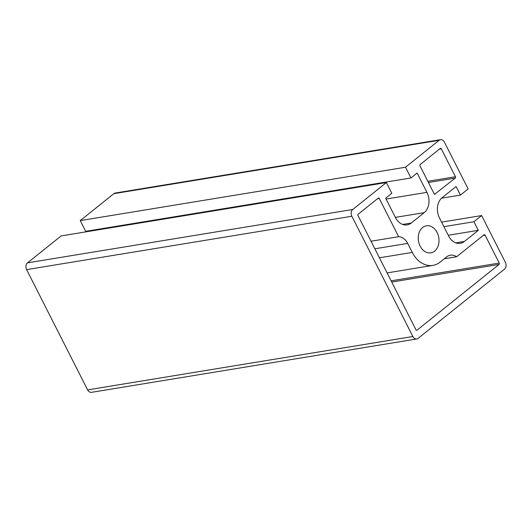 <?xml version="1.0" encoding="UTF-8"?>
<svg xmlns="http://www.w3.org/2000/svg" width="532" height="532" viewBox="0 0 532 532"><rect width="100%" height="100%" fill="white"/><g stroke="black" fill="none" stroke-linecap="round" stroke-linejoin="round"><path stroke-width="0.8" d="M410.95 177.961L417.121 173.02L426.923 192.351A14.949 11.219 -99.3 0 1 424.21 212.647L411.256 223.028A14.949 11.219 -99.3 0 1 407.14 224.896A14.949 11.219 -99.3 0 1 395.462 217.561L385.66 198.23L391.825 193.289L386.378 182.549L61.127 235.922L27.504 262.861A4.981 3.737 80.7 0 0 26.6 269.624L87.614 389.889A4.981 3.737 80.7 0 0 91.504 392.337L416.756 338.964A4.981 3.737 80.7 0 0 418.132 338.339L504.496 269.139A4.981 3.737 80.7 0 0 505.4 262.376L481.646 215.56L473.939 221.738L478.295 230.323L464.416 241.448A14.949 11.219 -99.3 0 1 460.3 243.317A14.949 11.219 -99.3 0 1 448.622 235.975L439.472 217.94A14.949 11.219 -99.3 0 1 442.192 197.638L456.07 186.513L460.426 195.104L468.14 188.927L444.386 142.111A4.981 3.737 80.7 0 0 440.496 139.663A4.981 3.737 80.7 0 0 439.126 140.288L405.504 167.228L410.95 177.961L85.699 231.334L80.252 220.6L405.504 167.228M93.965 230.529L93.705 230.023M386.378 182.549L352.756 209.488A4.981 3.737 80.7 0 0 351.852 216.258L412.865 336.517A4.981 3.737 80.7 0 0 416.756 338.964M434.617 251.124A13.706 10.281 -99.3 0 1 430.847 252.84A13.706 10.281 -99.3 0 1 418.478 240.976A13.706 10.281 -99.3 0 1 426.405 225.787A13.706 10.281 -99.3 0 1 438.129 234.998A13.706 10.281 -99.3 0 1 434.617 251.124M435.223 194.16A0.998 0.745 -99.3 0 1 434.165 193.794L420.001 165.878A0.998 0.745 -99.3 0 1 420.187 164.521L440.23 148.461A0.998 0.745 -99.3 0 1 441.287 148.827L455.452 176.744A0.998 0.745 -99.3 0 1 455.266 178.094L434.644 194.253M485.084 235.157L499.249 263.074A0.998 0.745 -99.3 0 1 499.069 264.431L417.022 330.166A0.998 0.745 -99.3 0 1 415.971 329.807L358.003 215.553A0.998 0.745 -99.3 0 1 358.189 214.203L378.239 198.137A0.998 0.745 -99.3 0 1 379.289 198.502L398.661 236.693A13.46 10.095 -99.3 0 1 407.705 243.397L412.28 252.414A26.414 19.817 80.7 0 0 432.902 265.382A26.414 19.817 80.7 0 0 440.177 262.077L446.654 256.889A13.46 10.095 -99.3 0 1 450.358 255.207A13.46 10.095 -99.3 0 1 456.609 256.763L484.034 234.792A0.998 0.745 -99.3 0 1 485.084 235.157L483.189 235.47M473.939 221.738L443.901 226.665M441.6 222.13L481.646 215.56M441.54 198.203L460.426 195.104M478.295 230.323L448.257 235.257M398.661 236.693L371.03 241.222M456.609 256.763L444.28 258.791M440.496 139.663L115.245 193.036A4.981 3.737 80.7 0 0 113.868 193.661L80.252 220.6M426.923 192.351L386.072 199.054M424.21 212.647L395.376 217.382M411.256 223.028L402.638 224.444M352.756 209.488L27.504 262.861M464.416 241.448L455.804 242.858M379.289 198.502L377.394 198.815M407.705 243.397L374.861 248.783M412.28 252.414L379.436 257.801M441.287 148.827L439.392 149.133M455.452 176.744L427.814 181.279M455.266 178.094L428.433 182.496M412.865 336.517L87.614 389.889M351.852 216.258L26.6 269.624M499.249 263.074L391.113 280.816M417.022 330.166L416.443 330.266M499.069 264.431L391.738 282.04M439.126 140.288L113.868 193.661M432.902 265.382L387.097 272.896"/></g></svg>
